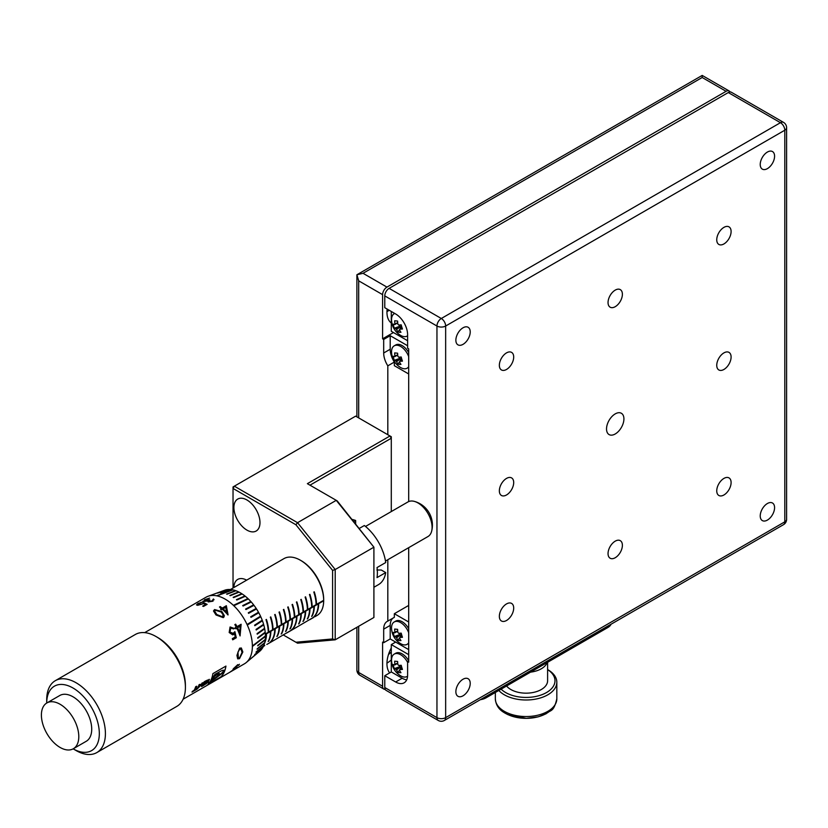 <?xml version="1.0" encoding="UTF-8"?>
<svg xmlns="http://www.w3.org/2000/svg" width="828" height="828" viewBox="0 0 828 828"><rect width="100%" height="100%" fill="white"/><g stroke="black" fill="none" stroke-linecap="round" stroke-linejoin="round"><path stroke-width="1.24" d="M615.225 433.975A12.296 7.1 120 0 0 623.256 423.129A12.296 7.1 120 0 0 621.373 413.275A12.296 7.1 120 0 0 615.225 413.886A12.296 7.1 120 0 0 607.193 424.723A12.296 7.1 120 0 0 609.077 434.576A12.296 7.1 120 0 0 615.225 433.975M506.519 620.493A10.143 5.858 120 0 0 513.153 611.55A10.143 5.858 120 0 0 511.59 603.415A10.143 5.858 120 0 0 506.519 603.922A10.143 5.858 120 0 0 499.895 612.865A10.143 5.858 120 0 0 501.447 620.99A10.143 5.858 120 0 0 506.519 620.493M615.225 557.73A10.143 5.858 120 0 0 621.849 548.788A10.143 5.858 120 0 0 620.296 540.663A10.143 5.858 120 0 0 615.225 541.16A10.143 5.858 120 0 0 608.59 550.102A10.143 5.858 120 0 0 610.153 558.238A10.143 5.858 120 0 0 615.225 557.73M723.931 494.978A10.143 5.858 120 0 0 730.555 486.036A10.143 5.858 120 0 0 729.002 477.901A10.143 5.858 120 0 0 723.931 478.408A10.143 5.858 120 0 0 717.296 487.35A10.143 5.858 120 0 0 718.849 495.475A10.143 5.858 120 0 0 723.931 494.978M506.519 494.968A10.143 5.858 120 0 0 513.153 486.036A10.143 5.858 120 0 0 511.59 477.901A10.143 5.858 120 0 0 506.519 478.408A10.143 5.858 120 0 0 499.895 487.34A10.143 5.858 120 0 0 501.447 495.475A10.143 5.858 120 0 0 506.519 494.968M723.931 369.454A10.143 5.858 120 0 0 730.555 360.511A10.143 5.858 120 0 0 729.002 352.386A10.143 5.858 120 0 0 723.931 352.883A10.143 5.858 120 0 0 717.296 361.826A10.143 5.858 120 0 0 718.849 369.961A10.143 5.858 120 0 0 723.931 369.454M506.519 369.454A10.143 5.858 120 0 0 513.153 360.511A10.143 5.858 120 0 0 511.59 352.386A10.143 5.858 120 0 0 506.519 352.883A10.143 5.858 120 0 0 499.895 361.826A10.143 5.858 120 0 0 501.447 369.95A10.143 5.858 120 0 0 506.519 369.454M615.225 306.691A10.143 5.858 120 0 0 621.849 297.749A10.143 5.858 120 0 0 620.296 289.624A10.143 5.858 120 0 0 615.225 290.121A10.143 5.858 120 0 0 608.59 299.063A10.143 5.858 120 0 0 610.153 307.198A10.143 5.858 120 0 0 615.225 306.691M723.931 243.939A10.143 5.858 120 0 0 730.555 234.997A10.143 5.858 120 0 0 729.002 226.862A10.143 5.858 120 0 0 723.931 227.369A10.143 5.858 120 0 0 717.296 236.311A10.143 5.858 120 0 0 718.849 244.436A10.143 5.858 120 0 0 723.931 243.939M767.411 168.622A10.143 5.858 120 0 0 774.035 159.68A10.143 5.858 120 0 0 772.483 151.555A10.143 5.858 120 0 0 767.411 152.052A10.143 5.858 120 0 0 760.777 160.994A10.143 5.858 120 0 0 762.329 169.129A10.143 5.858 120 0 0 767.411 168.622M767.411 520.077A10.143 5.858 120 0 0 774.035 511.135A10.143 5.858 120 0 0 772.483 503.01A10.143 5.858 120 0 0 767.411 503.507A10.143 5.858 120 0 0 760.777 512.449A10.143 5.858 120 0 0 762.329 520.584A10.143 5.858 120 0 0 767.411 520.077M463.038 695.799A10.143 5.858 120 0 0 469.673 686.857A10.143 5.858 120 0 0 468.11 678.732A10.143 5.858 120 0 0 463.038 679.229A10.143 5.858 120 0 0 456.414 688.171A10.143 5.858 120 0 0 457.967 696.307A10.143 5.858 120 0 0 463.038 695.799M463.038 344.344A10.143 5.858 120 0 0 469.673 335.412A10.143 5.858 120 0 0 468.11 327.277A10.143 5.858 120 0 0 463.038 327.784A10.143 5.858 120 0 0 456.414 336.717A10.143 5.858 120 0 0 457.967 344.852A10.143 5.858 120 0 0 463.038 344.344M399.375 324.98A3.415 1.977 -120 0 0 400.286 326.398A3.415 1.977 -120 0 0 400.545 326.667A3.415 1.977 -120 0 0 401.953 327.546M394.728 313.439A12.917 7.452 -120 0 0 394.221 313.688A12.917 7.452 -120 0 0 391.551 319.815A18.444 18.444 0 0 0 400.493 335.309A12.917 7.452 -120 0 0 404.167 336.634A12.917 7.452 -120 0 0 407.138 336.054A12.917 7.452 -120 0 0 407.604 335.744M402.015 327.753L399.852 329.14A3.829 2.205 -120 0 1 399.551 329.813A18.309 13.807 -84.3 0 0 400.959 332.297A18.319 9.853 138.6 0 1 399.396 332.256A18.319 9.853 138.6 0 1 397.978 331.997L399.841 329.192M396.571 329.513L400.545 326.667L400.845 327.681L399.893 329.109A18.309 5.734 -16.5 0 0 402.449 329.006A18.319 7.638 82.2 0 1 401.218 324.866A18.309 5.734 163.5 0 1 398.63 324.99A3.829 2.205 -120 0 0 397.885 324.214A18.309 13.807 -84.3 0 1 397.626 321.078L394.656 320.778A18.309 13.807 95.7 0 0 394.915 323.914A3.829 2.205 -120 0 0 394.604 324.586A18.309 5.734 163.5 0 1 393.165 324.058A18.319 17.077 -48.2 0 0 394.387 328.199A18.309 5.734 -16.5 0 0 395.836 328.737A3.829 2.205 -120 0 0 396.571 329.513A18.309 13.807 95.7 0 0 397.978 331.997M399.375 665.391A3.415 1.977 -120 0 0 400.286 666.809A3.415 1.977 -120 0 0 400.545 667.078A3.415 1.977 -120 0 0 401.953 667.958M408.69 660.806A12.917 7.452 -120 0 0 395.712 653.24L394.221 654.099A12.917 7.452 -120 0 0 391.551 660.226A18.444 18.444 0 0 0 400.493 675.72A12.917 7.452 -120 0 0 404.167 677.045A12.917 7.452 -120 0 0 407.138 676.466A12.917 7.452 -120 0 0 407.562 676.186M407.604 662.41A12.917 7.452 -120 0 0 397.192 653.53A12.917 7.452 -120 0 0 394.221 654.099M402.015 668.165L399.852 669.541A3.829 2.205 -120 0 1 399.551 670.225A18.309 13.807 -84.3 0 0 400.959 672.698A18.319 9.853 138.6 0 1 399.396 672.657A18.319 9.853 138.6 0 1 397.978 672.398L399.841 669.604M396.571 669.924L400.545 667.078L400.845 668.092L399.893 669.521A18.309 5.734 -16.5 0 0 402.449 669.417A18.319 7.638 82.2 0 1 401.218 665.277A18.309 5.734 163.5 0 1 398.63 665.401A3.829 2.205 -120 0 0 397.885 664.625A18.309 13.807 -84.3 0 1 397.626 661.479L394.656 661.179A18.309 13.807 95.7 0 0 394.915 664.325A3.829 2.205 -120 0 0 394.604 664.998A18.309 5.734 163.5 0 1 393.165 664.47A18.319 17.077 -48.2 0 0 394.387 668.61A18.309 5.734 -16.5 0 0 395.836 669.138A3.829 2.205 -120 0 0 396.571 669.924A18.309 13.807 95.7 0 0 397.978 672.398M547.142 662.555A21.518 12.43 180 0 1 530.551 672.139M501.106 689.134A28.897 16.684 0 0 0 505.649 692.539A28.897 16.684 0 0 0 545.952 692.86A28.897 16.684 0 0 0 547.608 669.604L547.825 669.697A30.75 17.75 180 0 1 556.83 682.251A30.75 17.75 180 0 1 537.848 698.646A30.75 17.75 180 0 1 504.345 694.795A30.75 17.75 180 0 1 498.829 690.459M553.063 707.309A28.597 16.508 0 0 1 508.164 714.699L507.191 714.243A29.953 17.295 180 0 1 504.904 713.053A29.953 17.295 180 0 1 502.844 711.738L503.807 712.194L502.844 711.738M506.57 685.977A21.518 12.43 0 0 0 510.866 689.527A21.518 12.43 0 0 0 534.319 692.218A21.518 12.43 0 0 0 547.608 680.74L547.608 662.286M391.292 311.463L391.292 331.293L407.604 340.712M406.703 679.819A16.912 9.76 60 0 1 402.17 678.225L391.292 671.953L391.292 644.588L408.69 654.637M438.229 720.453A6.148 6.148 0 0 0 444.377 720.453A6.148 3.55 -120 0 0 445.65 717.638L784.799 521.837L784.799 130.213L445.65 326.025L445.65 717.638A6.148 3.55 0 0 1 436.956 717.638A6.148 3.55 -60 0 0 438.229 720.453L386.045 690.335A6.148 3.55 -60 0 1 384.772 687.519L436.956 717.638L436.956 326.025L384.772 295.896L384.772 307.695L395.649 313.978A16.912 9.76 -120 0 1 407.604 334.688L407.604 348.236L408.69 348.867L408.69 501.571M384.772 295.896A6.148 3.55 -60 0 1 389.119 288.372L728.278 92.56A6.148 3.55 -60 0 1 731.352 92.26L783.526 122.378A6.148 3.55 -60 0 0 780.452 122.689L728.278 92.56M391.292 644.588L395.649 642.083M408.69 660.91L407.604 661.541L407.604 675.089A16.912 9.76 60 0 1 404.095 682.831A16.912 9.76 60 0 1 395.649 681.993L384.772 675.72L384.772 687.519M408.69 547.67L408.69 662.162L407.604 661.541M391.292 671.953L384.772 675.72M394.915 664.325L397.709 663.073M400.845 668.092L401.963 668.206M395.836 669.138L400.286 666.809L399.158 665.391M397.73 663.352L394.604 664.998M394.387 668.61L399.562 666.726M394.915 323.914L397.709 322.661M400.845 327.681L401.963 327.795M395.836 328.737L400.286 326.398L399.562 326.325L399.158 324.99M397.73 322.951L394.604 324.586M394.387 328.199L399.562 326.325M388.477 654.544A15.37 8.88 120 0 0 391.292 651.843M386.955 663.156A24.592 14.2 120 0 0 391.292 659.885M386.955 311.701A24.592 14.2 120 0 0 389.139 310.221M399.375 633.254A3.415 1.977 -120 0 0 400.286 634.672A3.415 1.977 -120 0 0 400.545 634.941A3.415 1.977 -120 0 0 401.953 635.821M408.69 628.68A12.917 7.452 -120 0 0 395.712 621.103L394.221 621.963A12.917 7.452 -120 0 0 391.551 628.09A18.444 18.444 0 0 0 400.493 643.584A12.917 7.452 -120 0 0 404.167 644.909A12.917 7.452 -120 0 0 407.138 644.329A12.917 7.452 -120 0 0 408.69 642.838M408.69 632.716A12.917 7.452 -120 0 0 397.192 621.393A12.917 7.452 -120 0 0 394.221 621.963M402.015 636.039L399.852 637.415A3.829 2.205 -120 0 1 399.551 638.088A18.309 13.807 -84.3 0 0 400.959 640.572A18.319 9.853 138.6 0 1 399.396 640.53A18.319 9.853 138.6 0 1 397.978 640.272L399.841 637.467M396.571 637.788L400.545 634.941L400.845 635.956L399.893 637.384A18.309 5.734 -16.5 0 0 402.449 637.281A18.319 7.638 82.2 0 1 401.218 633.141A18.309 5.734 163.5 0 1 398.63 633.265A3.829 2.205 -120 0 0 397.885 632.488A18.309 13.807 -84.3 0 1 397.626 629.352L394.656 629.052A18.309 13.807 95.7 0 0 394.915 632.188A3.829 2.205 -120 0 0 394.604 632.861A18.309 5.734 163.5 0 1 393.165 632.333A18.319 17.077 -48.2 0 0 394.387 636.473A18.309 5.734 -16.5 0 0 395.836 637.011A3.829 2.205 -120 0 0 396.571 637.788A18.309 13.807 95.7 0 0 397.978 640.272M385.486 561.063L427.952 536.554A19.986 11.54 -120 0 0 431.636 531.234A19.986 11.54 -120 0 0 432.092 527.405A19.986 11.54 -120 0 0 417.954 502.927A19.986 11.54 -120 0 0 414.414 501.406A19.986 11.54 -120 0 0 407.966 501.934L365.5 526.453M359.321 528.409L364.341 525.521A36.898 21.3 60 0 1 385.713 562.543L377.019 567.563A36.898 21.3 60 0 1 377.382 572.79A36.898 21.3 60 0 1 377.019 577.602L385.713 572.583A36.898 21.3 60 0 1 378.437 584.661L373.904 587.28M314.723 616.798L316.865 615.597A32.903 18.992 -120 0 0 323.686 600.786L323.686 600.279A32.903 18.992 -120 0 0 300.419 560.245L300.419 560.245A32.903 18.992 -120 0 0 283.973 558.61L230.443 589.515M323.686 600.279L316.503 604.419A32.903 18.992 60 0 0 314.247 591.813L313.812 592.061A32.903 18.992 -120 0 1 316.068 604.678L312.156 606.934A32.903 18.992 60 0 0 309.9 594.318L309.465 594.566A32.903 18.992 -120 0 1 311.721 607.183L307.809 609.439A32.903 18.992 60 0 0 305.553 596.833L305.118 597.081A32.903 18.992 -120 0 1 307.374 609.698L303.462 611.954A32.903 18.992 60 0 0 301.206 599.337L300.771 599.596A32.903 18.992 -120 0 1 303.027 612.202L299.115 614.469A32.903 18.992 60 0 0 296.848 601.852L296.414 602.101A32.903 18.992 -120 0 1 298.68 614.718L294.768 616.974A32.903 18.992 60 0 0 292.501 604.357L292.067 604.616A32.903 18.992 -120 0 1 294.333 617.222L290.421 619.489A32.903 18.992 60 0 0 288.154 606.872L287.72 607.121A32.903 18.992 -120 0 1 289.986 619.737L286.074 621.994A32.903 18.992 60 0 0 283.807 609.387L283.373 609.636A32.903 18.992 -120 0 1 285.639 622.242L281.727 624.509A32.903 18.992 60 0 0 279.46 611.892L279.026 612.14A32.903 18.992 -120 0 1 281.292 624.757L277.38 627.013A32.903 18.992 60 0 0 275.113 614.407L274.679 614.655A32.903 18.992 -120 0 1 276.945 627.262L273.023 629.528A32.903 18.992 60 0 0 270.766 616.912L270.332 617.16A32.903 18.992 -120 0 1 272.588 629.777L268.676 632.033A32.903 18.992 60 0 0 266.419 619.427L265.985 619.675A32.903 18.992 -120 0 1 268.241 632.292L265.343 633.958M203.057 685.708A38.43 22.19 -120 0 0 205.023 681.289L203.616 682.417A38.43 22.19 -120 0 1 202.705 684.715L202.405 682.8L199.279 686.691A38.43 22.19 -120 0 0 200.19 684.394L199.03 684.756A38.43 22.19 -120 0 1 197.054 689.165L201.504 684.528L201.577 686.557L203.057 685.708L204.371 681.672M208.987 682.624L209.784 682.137A38.43 22.19 -120 0 1 207.859 684.445L220.91 676.921A38.43 22.19 -120 0 0 225.94 666.085L212.899 673.609A38.43 22.19 -120 0 1 209.991 681.817L208.542 682.727A38.43 22.19 -120 0 1 208.356 683.007L208.925 682.562A68.662 23.691 134.9 0 0 210.405 681.61A13.113 4.523 134.9 0 0 211.357 680.978A11.116 3.84 134.9 0 0 212.423 680.274A7.11 2.453 134.9 0 0 213.355 679.653L212.423 680.274M238.557 665.464L237.357 665.381L234.117 668.31L237.346 666.985L230.215 671.974A38.43 22.19 -120 0 0 230.805 671.539L235.649 668.31L233.351 668.734L237.771 664.636L238.567 665.008M232.947 669.604L233.351 668.734M239.437 664.253L238.588 665.37M234.076 668.258L237.315 665.339L238.516 665.422M214.555 609.563L221.914 611.602L224.129 616.788L223.26 617.657L216.015 614.976L213.489 610.971L214.555 609.563L221.925 611.571L224.378 615.721M220.248 606.562A38.43 22.19 -120 0 1 222.225 608.104L226.354 605.723L227.948 614.945A38.43 22.19 -120 0 0 222.318 609.284L221.314 609.863A38.43 22.19 -120 0 0 220.445 609.129L221.449 608.559A38.43 22.19 -120 0 0 219.472 607.017L220.248 606.613A38.367 22.149 -120 0 1 222.214 608.145L226.344 605.765L228.093 614.883M232.306 638.667L235.255 636.96L234.531 633.751L232.74 634.89L229.18 632.52L230.06 627.013L234.469 628.473L233.693 628.918L230.722 628.09L229.977 632.106L233.237 633.337L234.893 631.66L236.29 637.757L232.72 639.816A38.43 22.19 -120 0 0 232.306 638.667M232.533 633.617L233.237 633.337M237.005 626.641L241.124 624.26L240.068 635.925A38.43 22.19 -120 0 0 236.798 628.214L235.794 628.794A38.43 22.19 -120 0 0 235.214 627.676L236.218 627.096A38.43 22.19 -120 0 0 234.841 624.612L235.597 624.188A38.367 22.149 -120 0 1 236.963 626.661L237.005 626.641A38.43 22.19 -120 0 0 235.628 624.167M242.842 651.967L239.509 658.664L237.688 658.86L236.932 655.383L239.582 648.2L241.331 647.982L242.842 651.967L239.509 658.664M206.141 683.918L209.443 679.467L205.396 681.082A38.43 22.19 -120 0 1 204.288 683.907L206.917 682.396A38.43 22.19 -120 0 0 207.186 681.806L205.841 682.313A38.43 22.19 -120 0 0 206.182 681.434L207.776 680.523A2.536 0.869 134.9 0 0 207.693 680.212A2.536 0.869 134.9 0 0 207.373 680.119L206.617 683.1L203.688 685.004A38.43 22.19 -120 0 1 203.398 685.512L205.965 683.752A3.726 1.283 134.9 0 0 209.173 679.322M195.594 689.331A38.43 22.19 -120 0 0 196.867 686.308L195.677 686.681A38.43 22.19 -120 0 1 194.29 690.076L192.406 691.39A38.43 22.19 60 0 1 191.992 692.094L196.702 689.372A38.43 22.19 -120 0 0 197.281 688.358L195.284 689.02L196.329 686.308M183.123 699.205L244.415 663.818A38.43 22.19 -120 0 0 246.258 662.524A38.43 22.19 -120 0 0 249.745 631.246A38.43 22.19 -120 0 0 225.195 599.151A38.43 22.19 -120 0 0 208.025 596.295A38.43 22.19 -120 0 0 205.986 597.247L144.683 632.633M60.092 704.266A26.444 15.266 -120 0 0 46.875 702.951A26.444 15.266 -120 0 0 41.4 715.061A26.444 15.266 -120 0 0 60.092 747.446A26.444 15.266 -120 0 0 73.319 748.75A26.444 15.266 -120 0 0 78.795 736.651A26.444 15.266 -120 0 0 60.092 704.266M73.319 748.75L86.236 741.288A26.444 15.266 -120 0 0 90.293 720.101A26.444 15.266 -120 0 0 73.019 696.803A26.444 15.266 -120 0 0 59.792 695.499L46.875 702.951M96.814 752.58L176.819 706.387A41.503 23.96 -120 0 0 185.41 687.395A41.503 23.96 -120 0 0 156.068 636.556L156.068 636.556A41.503 23.96 -120 0 0 135.316 634.496L55.31 680.688A41.503 23.96 60 0 1 76.062 682.748A41.503 23.96 60 0 1 103.179 719.325A41.503 23.96 60 0 1 96.814 752.58A41.503 23.96 60 0 1 76.062 750.53L73.143 748.843L76.062 750.53M242.159 593.997L241.766 593.697A35.356 20.41 -120 0 0 240.42 592.879A35.356 20.41 -120 0 0 239.064 592.134L230.287 595.684A37.115 21.424 -120 0 0 229.853 595.467L238.63 591.916A35.356 20.41 -120 0 0 235.949 590.757L227.017 594.235A37.115 21.424 -120 0 0 226.593 594.08L235.514 590.602A35.356 20.41 -120 0 0 232.896 589.867L217.464 595.705A37.115 21.424 60 0 0 217.05 595.622L232.482 589.784A35.356 20.41 -120 0 0 229.967 589.484L220.745 592.9A37.115 21.424 -120 0 0 220.351 592.889L229.573 589.474A35.356 20.41 -120 0 0 227.203 589.608L217.847 593.034A37.115 21.424 -120 0 0 217.474 593.086L226.841 589.66A35.356 20.41 -120 0 0 224.647 590.24L215.156 593.697A37.115 21.424 -120 0 0 215.135 593.707A37.115 21.424 -120 0 0 214.825 593.821M246.258 662.524L259.795 651.181A35.356 20.41 -120 0 0 260.52 650.518L247.437 661.479A37.115 21.424 60 0 0 247.696 661.22L260.768 650.259A35.356 20.41 -120 0 0 262.217 648.459L262.279 648.262M256.194 629.953L263.708 624.809L263.552 624.281L256.038 629.415A37.115 21.424 -120 0 1 256.204 629.973L263.739 624.819A35.356 20.41 -120 0 1 264.577 628.276L257.084 633.627A37.115 21.424 -120 0 1 257.197 634.176L264.691 628.825A35.356 20.41 -120 0 1 265.198 632.178L257.725 637.736A37.115 21.424 -120 0 1 257.787 638.264L265.25 632.716A35.356 20.41 -120 0 1 265.415 635.925L252.747 645.685A37.115 21.424 60 0 1 252.747 646.182L265.415 636.432A35.356 20.41 -120 0 1 265.25 639.454L257.787 645.364A37.115 21.424 -120 0 1 257.725 645.83L265.198 639.92A35.356 20.41 -120 0 1 264.691 642.694L257.197 648.769A37.115 21.424 -120 0 1 257.084 649.193L264.577 643.118A35.356 20.41 -120 0 1 263.739 645.602L256.204 651.822A37.115 21.424 -120 0 1 256.038 652.195L263.583 645.975A35.356 20.41 -120 0 1 262.435 648.138L254.827 654.482A37.115 21.424 -120 0 1 254.61 654.803L262.217 648.459M263.583 624.26A35.356 20.41 -120 0 0 262.435 620.762L262.186 620.224M247.696 624.809L260.737 616.736L260.489 616.198L247.437 624.26A37.115 21.424 60 0 1 247.696 624.819L260.768 616.725A35.356 20.41 -120 0 1 262.217 620.203L254.61 625.161A37.115 21.424 -120 0 1 254.827 625.72L262.435 620.762M260.52 616.177A35.356 20.41 -120 0 0 258.791 612.772L258.46 612.254M256.494 608.973L256.183 608.445L248.286 612.813A37.115 21.424 -120 0 1 248.617 613.331L256.525 608.963A35.356 20.41 -120 0 1 258.491 612.234L250.698 616.798A37.115 21.424 -120 0 1 250.998 617.336L258.791 612.772M256.183 608.445A35.356 20.41 -120 0 0 253.999 605.34L245.968 609.543A37.115 21.424 -120 0 0 245.595 609.056L253.627 604.864L245.595 609.056M253.627 604.864A35.356 20.41 -120 0 0 251.257 601.987L250.863 601.552L242.697 605.578L250.843 601.583M242.697 605.578A37.115 21.424 -120 0 1 243.09 606.013L251.257 601.987M250.863 601.552A35.356 20.41 -120 0 0 248.348 598.944L234.22 605.537A37.115 21.424 60 0 0 233.806 605.144L247.934 598.551A35.356 20.41 -120 0 0 245.316 596.264L236.425 599.669L244.881 595.963M236.425 599.669A37.115 21.424 -120 0 1 236.849 600.01L245.316 596.264M244.891 595.922A35.356 20.41 -120 0 0 242.2 593.976L233.589 597.619A37.115 21.424 -120 0 0 233.154 597.33L241.766 593.697M301.288 560.742L300.419 560.245L301.288 560.742A31.671 18.288 60 0 1 323.686 599.524L323.686 600.486M307.343 618.847L307.685 618.651A32.841 18.961 -120 0 0 309.941 608.663L313.895 606.427A32.903 18.992 60 0 1 311.639 616.436L312.032 616.135A32.841 18.961 -120 0 0 314.288 606.158L318.252 603.922A32.903 18.992 60 0 1 313.522 617.17L313.916 616.87A32.841 18.961 -120 0 0 318.635 603.643L323.686 600.228M157.806 637.56L156.068 636.556L157.806 637.56A39.051 22.542 60 0 1 185.41 685.377L185.41 687.395M73.154 748.843A37.198 21.476 -120 0 0 99.319 733.505A37.198 21.476 -120 0 0 73.019 688.016A37.198 21.476 -120 0 0 46.71 703.055L46.71 699.691A41.503 23.96 60 0 1 55.31 680.688M219.617 673.713L219.461 673.557A4.564 1.573 134.9 0 0 218.406 673.816A9.274 3.198 134.9 0 0 216.915 674.541A28.669 9.895 134.9 0 0 215.228 675.462A28.669 9.895 134.9 0 0 215.021 675.576L213.376 678.287L211.906 679.146L214.835 674.385L221.366 670.846L223.146 670.225L224.284 670.794L224.202 670.266M216.915 674.541L215.383 675.938M246.941 499.988A18.444 10.65 -120 0 0 237.719 499.077A18.444 10.65 -120 0 0 234.883 513.857A18.444 10.65 -120 0 0 246.941 530.117A18.444 10.65 -120 0 0 256.162 531.027A18.444 10.65 -120 0 0 258.988 516.248A18.444 10.65 -120 0 0 246.941 499.988M246.651 580.159A18.444 10.65 -120 0 0 237.719 579.414A18.444 10.65 -120 0 0 233.9 587.518M399.375 357.116A3.415 1.977 -120 0 0 400.286 358.524A3.415 1.977 -120 0 0 400.545 358.803A3.415 1.977 -120 0 0 401.953 359.673M408.69 352.531A12.917 7.452 -120 0 0 395.712 344.965L394.221 345.825A12.917 7.452 -120 0 0 391.551 351.952A18.444 18.444 0 0 0 400.493 367.446A12.917 7.452 -120 0 0 404.167 368.76A12.917 7.452 -120 0 0 407.138 368.191A12.917 7.452 -120 0 0 408.69 366.69M408.69 356.568A12.917 7.452 -120 0 0 397.192 345.245A12.917 7.452 -120 0 0 394.221 345.825M402.015 359.89L399.852 361.267A3.829 2.205 -120 0 1 399.551 361.95A18.309 13.807 -84.3 0 0 400.959 364.423A18.319 9.853 138.6 0 1 399.396 364.382A18.319 9.853 138.6 0 1 397.978 364.123L399.841 361.318M396.571 361.65L400.545 358.803L400.845 359.818L399.893 361.246A18.309 5.734 -16.5 0 0 402.449 361.143A18.319 7.638 82.2 0 1 401.218 357.003A18.309 5.734 163.5 0 1 398.63 357.127A3.829 2.205 -120 0 0 397.885 356.351A18.309 13.807 -84.3 0 1 397.626 353.204L394.656 352.904A18.309 13.807 95.7 0 0 394.915 356.05A3.829 2.205 -120 0 0 394.604 356.723A18.309 5.734 163.5 0 1 393.165 356.195A18.319 17.077 -48.2 0 0 394.387 360.335A18.309 5.734 -16.5 0 0 395.836 360.863A3.829 2.205 -120 0 0 396.571 361.65A18.309 13.807 95.7 0 0 397.978 364.123M408.69 649.607L390.205 638.947L390.205 625.388A16.912 9.76 60 0 1 393.124 618.03M358.69 626.268L358.69 672.46L382.598 686.267L382.598 642.083L383.685 642.704L383.685 629.156A16.912 9.76 60 0 1 387.193 621.414A16.912 9.76 60 0 1 387.814 621.103L394.335 617.336L394.335 613.714L408.69 621.994M407.138 644.329L408.618 643.47A12.917 7.452 -120 0 0 408.69 643.439M387.814 621.103L387.814 559.718M407.604 345.731L390.205 335.692L390.205 349.24A16.912 9.76 -120 0 0 394.335 362.064L394.335 365.686L408.69 373.966M407.138 368.191L408.618 367.332A12.917 7.452 -120 0 0 408.69 367.29M393.466 332.546L382.598 338.828L382.598 294.644L358.69 280.837L358.69 417.902M390.205 335.692L383.685 339.449L382.598 338.828M408.69 605.434L394.335 613.714M390.205 638.947L383.685 642.704M387.814 434.721L387.814 365.831A16.912 9.76 -120 0 1 383.685 353.007L383.685 339.449M730.058 91.97A6.148 3.55 120 0 0 729.178 90.997A6.148 3.55 120 0 0 726.104 91.308L386.945 287.109A6.148 3.55 120 0 0 382.598 294.644M387.152 309.072A24.592 14.2 120 0 0 391.292 322.992M394.335 362.064L387.814 365.831M395.194 641.824A24.592 14.2 120 0 0 394.511 642.735M391.292 647.879A24.592 14.2 120 0 0 389.677 672.895M382.598 686.267A6.148 3.55 120 0 0 383.871 689.082A6.148 3.55 120 0 0 385.155 689.362M356.889 416.867L356.889 274.772L363.037 273.302L386.945 287.109M726.104 91.308L702.185 77.501L702.185 75.42L356.889 274.772L358.69 280.837M394.915 356.05L397.709 354.798M400.845 359.818L401.963 359.932M395.836 360.863L400.286 358.524L399.562 358.452L399.158 357.116M397.73 355.077L394.604 356.723M394.387 360.335L399.562 358.452M337.203 500.899L373.904 547.184L335.205 569.529L335.205 639.816L373.904 617.481L373.904 547.184L336.251 500.34L307.374 483.676L389.988 435.973L355.647 416.142L234.334 486.181L297.552 522.685L336.251 500.34L337.203 500.899M391.292 511.559L391.292 438.24L309.982 485.177M283.311 634.962L295.896 642.228L332.597 638.947L332.597 570.399L295.896 524.745L233.03 488.448L233.03 588.025M295.896 524.745L297.552 522.685L335.205 569.529L332.597 570.399M332.597 638.947L335.205 639.816L297.552 643.18L295.896 642.228M233.03 488.448L234.334 486.181L233.03 486.936L233.03 488.448M391.292 438.24L391.292 436.729L389.988 435.973L391.292 438.24M263.345 646.492L264.784 645.509M266.813 644.453L270.125 642.58A32.903 18.992 -120 0 0 271.429 641.69L272.215 641.245A32.903 18.992 -120 0 1 270.911 642.124A32.903 18.992 -120 0 1 270.508 642.342M270.911 642.124L290.918 630.418M288.082 632.209L292.036 629.922L291.746 629.446M286.447 633.13L292.522 629.518M293.009 629.332L292.015 629.942M313.657 617.45L309.838 619.654L313.657 617.45M292.739 629.528L313.005 617.616M192.241 691.67L196.733 688.679M202.705 684.715L202.125 682.965M199.279 686.691L199.651 684.394M197.302 688.751L200.086 685.605M201.597 686.277L202.881 685.532M204.64 683.141L206.617 681.868M205.841 682.313L205.779 681.03L207.373 680.119M203.647 685.087L205.965 683.752M223.995 670.204L223.922 670.432A2.525 0.869 134.9 0 1 223.156 671.58A7.452 2.567 134.9 0 1 221.832 673.019A20.876 7.204 134.9 0 1 220.414 674.302A18.671 6.438 134.9 0 1 219.099 675.42A250.667 86.495 134.9 0 1 218.199 676.134A15.339 5.289 134.9 0 1 216.915 677.107A23.608 8.145 134.9 0 1 215.601 678.08A48.955 16.891 134.9 0 1 214.4 678.929A14.097 4.864 134.9 0 0 213.355 679.653M212.537 678.235L215.021 675.576M218.406 673.816L218.778 674.178L217.278 674.903M219.461 673.557L218.778 674.178M219.948 674.209L210.053 681.703M210.405 681.61L212.506 680.357M209.784 682.137L210.457 681.651M214.4 678.929L213.448 679.757M214.524 679.053L222.163 673.35L223.922 670.432M208.035 684.28L220.869 676.869A38.367 22.149 -120 0 0 225.889 666.116M237.315 666.944L230.733 671.601M235.649 668.31L234.531 669.003M198.43 604.937L202.311 603.922L203.802 602.743L207.103 604.368L203.533 606.427A38.43 22.19 -120 0 0 202.663 606.127L205.623 604.419L203.874 603.55L197.602 605.33L196.474 604.906L197.892 603.56L202.736 602.008L198.627 603.54L198.42 604.885L197.654 604.637L202.322 603.974L203.823 602.794L207.114 604.419M196.474 604.906L201.163 602.298M202.725 606.148L205.623 604.419M209.029 601.542L212.103 600.88L213.396 598.986L212.982 601.18L208.242 601.935L207.538 600.952L203.947 601.521L204.444 599.772L209.629 598.085L205.209 599.741L204.661 601.066L209.039 599.72A38.43 22.19 -120 0 1 209.888 599.876L209.018 601.48L208.594 601.169L209.029 601.542L212.103 600.931L213.396 598.986L214.069 599.741M209.826 599.907A38.367 22.149 -120 0 0 209.06 599.772L204.671 601.118M203.967 601.573L204.444 599.772M203.947 601.521L203.005 601.138M208.242 601.935L207.559 601.014M221.148 612.016L215.415 610.236L214.669 611.23L216.801 614.531L222.432 616.756L223.198 614.945L221.148 612.016M214.669 611.23L216.791 614.573L222.432 616.756M222.411 616.798L223.053 616.115M226.686 612.254A38.43 22.19 -120 0 0 223.094 608.839L225.692 607.338L226.675 612.285A38.367 22.149 -120 0 0 223.084 608.88L223.094 608.839M219.503 607.038L220.248 606.613M220.476 609.16L221.438 608.601M234.862 631.671L236.249 637.757L232.709 639.796M230.722 628.09L229.946 632.126L233.206 633.337M230.132 626.972L234.438 628.483L233.693 628.918M234.531 633.751L233.61 634.558M239.758 632.582A38.43 22.19 -120 0 0 237.574 627.759L240.172 626.268L239.727 632.582A38.367 22.149 -120 0 0 237.543 627.779L237.574 627.759M237.543 627.779L240.172 626.268M241.093 624.281L240.058 635.904M234.841 624.612L235.597 624.188M236.798 628.214L235.794 628.783M242.066 652.423L240.979 649.193L239.685 649.307L237.967 652.185L238.34 657.856L239.634 657.742L242.066 652.423M240.989 649.193L239.685 649.307M239.644 649.287L237.926 652.164L237.708 654.938M237.667 654.907L238.34 657.856M241.3 647.972L242.801 651.946M257.777 638.222L265.157 632.209M257.187 634.144L264.546 628.297M254.817 625.709L262.393 620.772M250.998 617.336L258.76 612.792M248.286 612.823L256.162 608.466M233.827 605.164L247.924 598.592M233.196 597.361L241.766 593.748M229.915 595.487L238.63 591.968M226.665 594.111L235.525 590.664M217.153 595.642L232.502 589.846M220.507 592.889L229.594 589.526M217.774 593.045L226.862 589.722M254.724 654.627L262.186 648.417M256.09 652.081L263.656 645.674M257.104 649.1L264.618 642.745M264.577 643.118L264.536 643.077A32.841 18.961 -120 0 0 266.461 633.772L270.414 631.536A32.903 18.992 60 0 1 268.158 641.534L268.21 641.441M257.736 645.757L265.198 639.485M252.747 646.13L265.374 635.956M266.388 619.437A32.841 18.961 60 0 1 268.634 632.012L268.241 632.24M270.735 616.932A32.841 18.961 60 0 1 272.981 629.497L272.588 629.725M275.082 614.417A32.841 18.961 60 0 1 277.328 626.993L276.935 627.22M279.429 611.913A32.841 18.961 60 0 1 281.686 624.478L281.292 624.705M283.776 609.398A32.841 18.961 60 0 1 286.033 621.973L285.639 622.201M288.123 606.893A32.841 18.961 60 0 1 290.38 619.458L289.986 619.686M292.47 604.378A32.841 18.961 60 0 1 294.727 616.953L294.333 617.181M296.817 601.873A32.841 18.961 60 0 1 299.074 614.438L298.68 614.666M301.164 599.358A32.841 18.961 60 0 1 303.421 611.933L303.027 612.161M305.522 596.853A32.841 18.961 60 0 1 307.768 609.418L307.374 609.646M309.869 594.338A32.841 18.961 60 0 1 312.115 606.914L311.721 607.131M268.551 641.245A32.841 18.961 -120 0 0 270.808 631.257L274.761 629.021A32.903 18.992 60 0 1 270.042 642.28L270.218 642.104M289.945 628.887L290.297 628.69A32.841 18.961 -120 0 0 292.553 618.702L296.507 616.477A32.903 18.992 60 0 1 291.777 629.725L291.953 629.559M265.374 634.403L266.067 634.041A32.903 18.992 60 0 1 264.991 641.276M264.567 643.159A32.903 18.992 -120 0 0 266.502 633.793L265.374 634.445M268.593 641.286A32.903 18.992 -120 0 0 270.849 631.288L270.373 631.505M270.435 641.979A32.841 18.961 -120 0 0 275.155 628.752L279.119 626.517A32.903 18.992 60 0 1 276.852 636.515L276.904 636.421M270.477 642.031A32.903 18.992 -120 0 0 275.196 628.773L270.849 631.288M277.245 636.225A32.841 18.961 -120 0 0 279.502 626.237L283.466 624.001A32.903 18.992 60 0 1 281.199 634L281.251 633.906M277.287 636.266A32.903 18.992 -120 0 0 279.553 626.258L279.067 626.485M281.592 633.71A32.841 18.961 -120 0 0 283.859 623.732L287.813 621.497A32.903 18.992 60 0 1 285.546 631.495L285.598 631.402M281.634 633.751A32.903 18.992 -120 0 0 283.9 623.753L283.424 623.981M285.939 631.195A32.841 18.961 -120 0 0 288.206 621.217L292.16 618.982A32.903 18.992 60 0 1 289.893 628.98L290.328 628.731A32.903 18.992 -120 0 0 292.594 618.733L292.118 618.961M285.981 631.246A32.903 18.992 -120 0 0 288.248 621.238L287.771 621.466M292.18 629.425A32.841 18.961 -120 0 0 296.9 616.198L300.854 613.962A32.903 18.992 60 0 1 298.597 623.96L298.639 623.867M292.212 629.477A32.903 18.992 -120 0 0 296.941 616.218L296.465 616.446M300.812 613.941L301.288 613.714A32.903 18.992 -120 0 1 299.032 623.712A32.841 18.961 -120 0 0 301.247 613.683L305.201 611.447A32.903 18.992 60 0 1 302.944 621.455L302.996 621.362M303.338 621.155A32.841 18.961 -120 0 0 305.594 611.178L309.548 608.942A32.903 18.992 60 0 1 307.291 618.94L307.726 618.692A32.903 18.992 -120 0 0 309.982 608.694L309.506 608.922M303.379 621.197A32.903 18.992 -120 0 0 305.635 611.199L305.159 611.426M312.073 616.177A32.903 18.992 -120 0 0 314.329 606.179L313.853 606.406M314.216 591.823A32.841 18.961 60 0 1 316.462 604.399L316.068 604.626M313.957 616.922A32.903 18.992 -120 0 0 318.687 603.674L318.2 603.891M318.687 603.674L323.686 600.786M314.329 606.179L318.252 603.922M309.982 608.694L313.895 606.427M305.635 611.199L309.548 608.942M301.288 613.714L305.201 611.447M296.941 616.218L300.854 613.962M292.594 618.733L296.507 616.477M288.248 621.238L292.16 618.982M283.9 623.753L287.813 621.497M279.553 626.258L283.466 624.001M275.196 628.773L279.119 626.517M266.502 633.793L270.414 631.536M385.713 572.583L381.294 570.026L376.895 569.995M355.647 523.834L355.647 520.501A36.898 21.3 60 0 0 352.117 519.446M353.815 521.557L355.647 520.501M394.915 632.188L397.709 630.936M400.845 635.956L401.963 636.07M395.836 637.011L400.286 634.672L399.562 634.6L399.158 633.265M397.73 631.226L394.604 632.861M394.387 636.473L399.562 634.6M480.364 699.681A12.296 7.1 0 0 0 486.088 697.807L607.835 627.52A12.296 7.1 0 0 0 611.064 624.219M495.341 692.467L495.341 698.791A30.75 17.75 0 0 0 504.345 711.345A30.75 17.75 0 0 0 537.848 715.195A30.75 17.75 0 0 0 556.83 698.791C553.539 712.825 550.672 709.472 546.045 713.808L538.21 716.831L526.246 718.362L507.626 714.564M389.119 288.372L441.303 318.49L780.452 122.689A6.148 3.55 -120 0 1 784.799 130.213A6.148 3.55 180 0 0 786.6 127.709L786.6 519.322A6.148 3.55 0 0 1 784.799 521.837A6.148 3.55 -120 0 1 783.526 524.652A6.148 6.148 0 0 0 786.6 519.322M402.17 678.225L395.649 681.993M436.956 326.025A6.148 3.55 -60 0 1 441.303 318.49A6.148 3.55 -120 0 1 445.65 326.025A6.148 3.55 180 0 1 436.956 326.025M702.185 77.501L363.037 273.302M390.205 349.24L383.685 353.007M390.205 625.388L383.685 629.156M356.889 627.303L356.889 669.945A6.148 3.55 180 0 0 358.69 672.46A6.148 3.55 120 0 0 359.963 675.275L383.871 689.082M607.835 626.082L607.835 627.52M486.088 696.379L486.088 697.807M556.83 682.251L556.83 698.791M444.377 720.453L783.526 524.652M786.6 127.709A6.148 6.148 0 0 0 783.526 122.378M503.062 711.914C498.342 708.789 495.765 704.421 495.341 698.791M431.636 531.234A24.592 24.592 0 0 0 414.414 501.406M729.178 90.997L702.185 75.42M356.889 669.945A6.148 6.148 0 0 0 359.963 675.275M215.135 593.707L208.025 596.295"/></g></svg>
